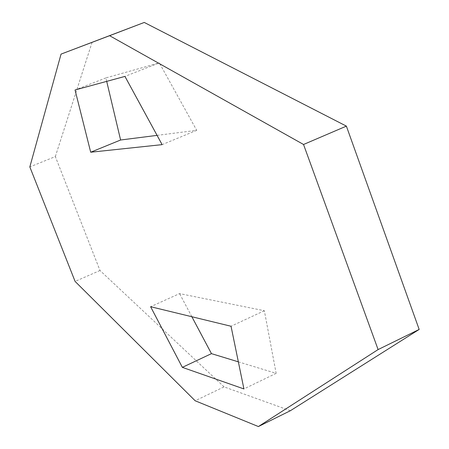 <?xml version="1.0" encoding="UTF-8"?>
<svg xmlns="http://www.w3.org/2000/svg" width="449" height="449" viewBox="0 0 449 449"><rect width="100%" height="100%" fill="white"/><g stroke="black" fill="none" stroke-linecap="round" stroke-linejoin="round"><path stroke-width="0.34" stroke-dasharray="2.25 1.68" d="M290.368 410.723L224.062 386.875L195.158 400.766M224.062 386.875L99.998 270.5L55.339 156.566L29.83 166.921M92.101 42.24L55.339 156.566M238.352 361.838L276.146 373.349L264.349 310.719L179.572 293.607L150.606 306.712M191.858 316.736L179.572 293.607M157.071 135.368L196.707 130.328L159.316 62.882L124.945 76.409M106.705 81.37L105.885 77.902L159.316 62.882M99.998 270.5L75.09 281.411M264.349 310.719L231.039 326.255M276.146 373.349L243.919 388.935M196.707 130.328L162.123 144.64M105.885 77.902L75.056 89.985"/><path stroke-width="0.67" d="M290.368 410.723L258.388 426.55L378.103 349.575L419.17 329.443L290.368 410.723M61.053 54.105L144.269 22.45L346.381 126.124L303.541 144.488L109.601 35.696L61.053 54.105L29.83 166.921L75.09 281.411L195.158 400.766L258.388 426.55M346.381 126.124L419.17 329.443M238.352 361.838L211.462 353.644L191.858 316.736M106.705 81.37L120.601 140.004L90.698 152.222L162.123 144.64L124.945 76.409L75.056 89.985L90.698 152.222M157.071 135.368L120.601 140.004M303.541 144.488L378.103 349.575M231.039 326.255L243.919 388.935L182.35 367.355L150.606 306.712L231.039 326.255M144.269 22.45L109.601 35.696M211.462 353.644L182.35 367.355"/></g></svg>
